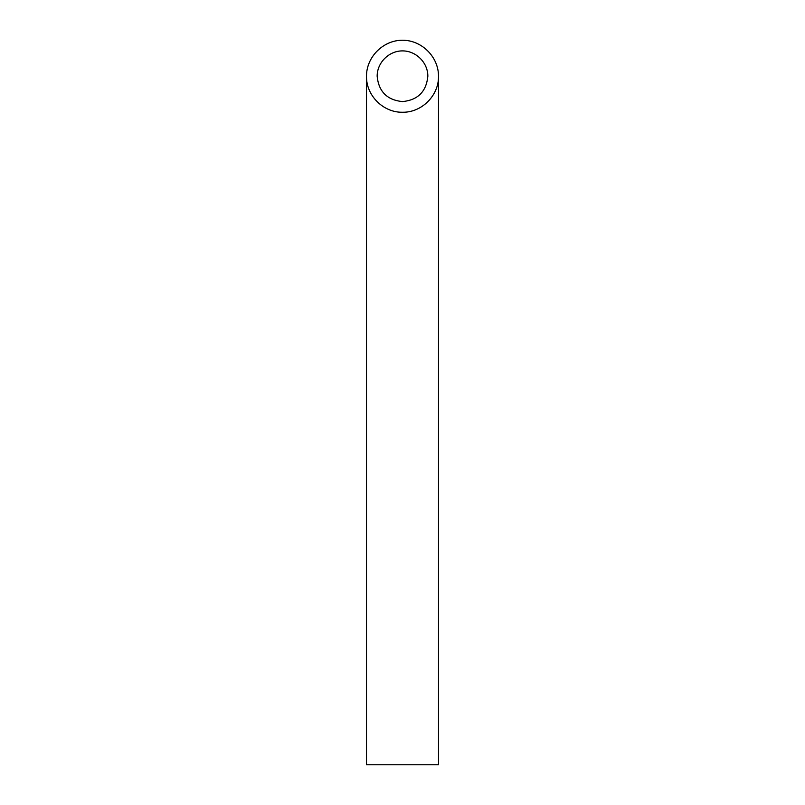 <?xml version="1.0" encoding="UTF-8"?>
<svg xmlns="http://www.w3.org/2000/svg" width="805" height="805" viewBox="0 0 805 805"><rect width="100%" height="100%" fill="white"/><g stroke="black" fill="none" stroke-linecap="round" stroke-linejoin="round"><path stroke-width="1.21" d="M402.5 101.601C417.865 100.062 426.318 91.619 427.847 76.254C427.948 62.689 416.064 50.796 402.5 50.896C388.936 50.796 377.052 62.689 377.153 76.254C378.682 91.619 387.135 100.062 402.5 101.601M438.504 764.75L366.496 764.75L366.496 76.254C366.094 95.493 383.261 112.65 402.5 112.247C421.74 112.65 438.906 95.493 438.504 76.254L438.504 764.75M438.504 76.254C438.645 56.984 421.76 40.109 402.5 40.25C383.24 40.109 366.356 56.984 366.496 76.254"/></g></svg>
